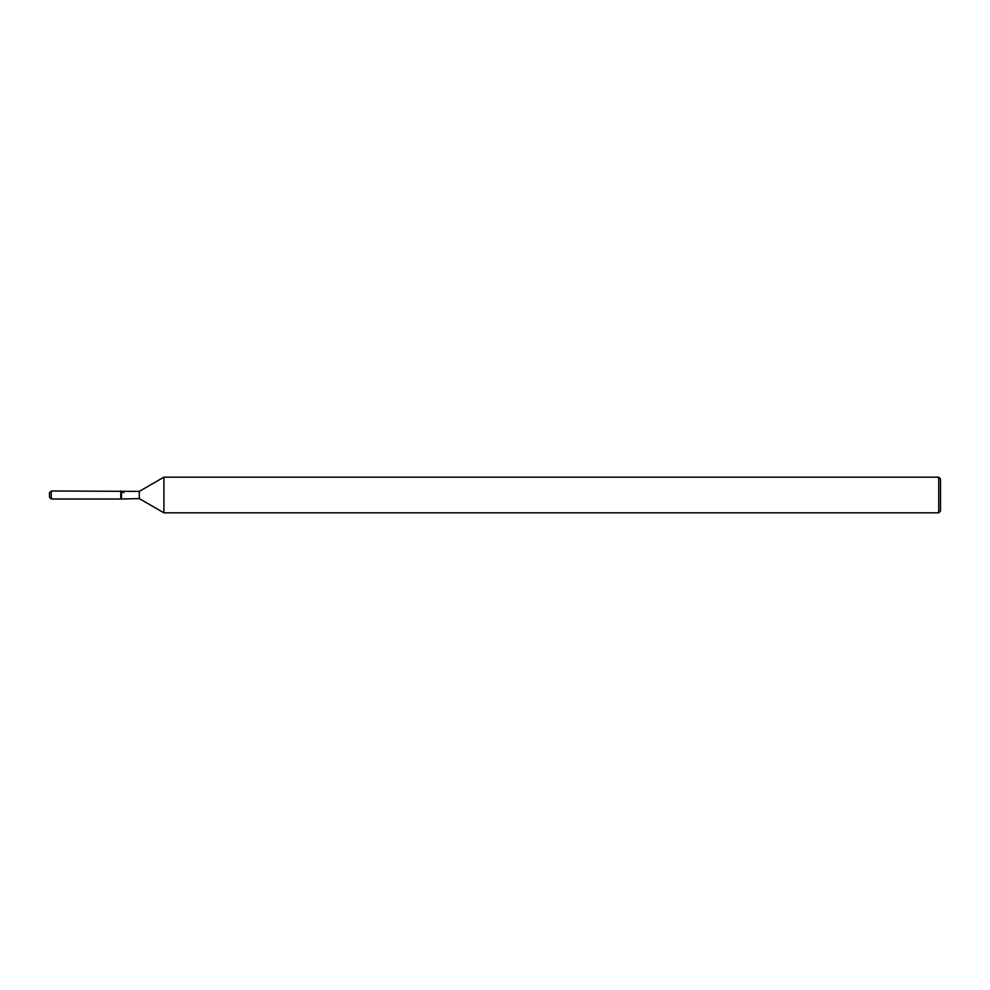 <?xml version="1.0" encoding="UTF-8"?>
<svg xmlns="http://www.w3.org/2000/svg" width="990" height="990" viewBox="0 0 990 990"><rect width="100%" height="100%" fill="white"/><g stroke="black" fill="none" stroke-linecap="round" stroke-linejoin="round"><path stroke-width="1.49" d="M121.473 491.387L121.473 498.614L120.78 499.01L51.282 499.01L49.5 497.228L49.5 492.772L51.282 490.99L139.293 491.387L163.907 477.18L938.718 477.18L940.5 478.962L940.5 511.038L938.718 512.82L163.907 512.82L139.293 498.614L120.78 499.01L120.78 490.99L123.861 492.772M139.293 498.614L139.293 491.387M163.907 512.82L163.907 477.18M938.718 512.82L938.718 477.18M120.78 499.01L120.78 490.99M51.282 499.01L51.282 490.99M49.5 497.228L49.5 492.772"/></g></svg>
